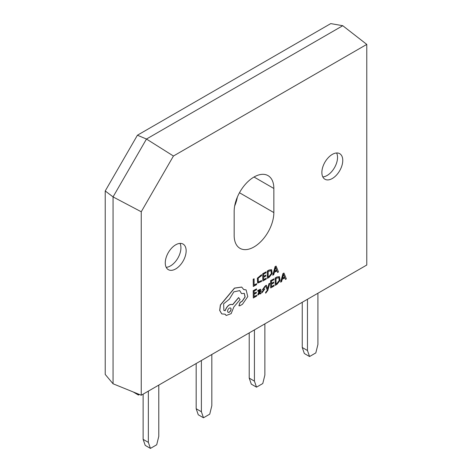 <?xml version="1.0" encoding="UTF-8"?>
<svg xmlns="http://www.w3.org/2000/svg" width="472" height="472" viewBox="0 0 472 472"><rect width="100%" height="100%" fill="white"/><g stroke="black" fill="none" stroke-linecap="round" stroke-linejoin="round"><path stroke-width="0.71" d="M105.226 190.971L137.417 135.222L330.754 23.6L342.761 25.712L366.773 44.398L366.773 265.028L141.246 395.229L113.056 383.777L105.226 374.438L105.226 190.971L113.056 196.907L141.246 211.769L141.246 395.229M237.333 197.143A28.054 16.195 -60 0 1 234.667 206.016M141.246 211.769L173.436 156.02L146.468 139.039L113.056 196.907L113.056 383.777M342.761 25.712L146.468 139.039L137.417 135.222M173.436 156.02L366.773 44.398M234.171 211.373A28.054 16.195 -60 0 1 246.419 183.142A28.054 16.195 -60 0 1 268.037 175.625A28.054 16.195 -60 0 1 273.848 188.47L273.848 212.583A28.054 16.195 -60 0 1 261.6 240.814A28.054 16.195 -60 0 1 239.982 248.331A28.054 16.195 -60 0 1 234.171 235.487L234.171 211.373M186.145 250.838A14.768 8.525 120 0 0 183.089 244.083A14.768 8.525 120 0 0 171.708 248.036A14.768 8.525 120 0 0 165.265 262.898A14.768 8.525 120 0 0 168.321 269.654A14.768 8.525 120 0 0 179.696 265.701A14.768 8.525 120 0 0 186.145 250.838M342.761 160.421A14.768 8.525 120 0 0 339.698 153.66A14.768 8.525 120 0 0 328.323 157.618A14.768 8.525 120 0 0 321.874 172.475A14.768 8.525 120 0 0 324.937 179.236A14.768 8.525 120 0 0 336.312 175.277A14.768 8.525 120 0 0 342.761 160.421M256.615 283.76L254.113 285.206L254.113 278.781L253.305 279.253L253.305 286.498L256.615 284.587L256.508 283.702L254.113 285.082M254.113 278.781L253.198 279.188L253.305 286.498M258.308 282.097L261.571 280.527L258.355 282.132L258.202 278.185L261.571 275.63L261.571 274.651L257.447 278.262L257.688 283.117L261.571 281.424L261.571 280.527M257.635 283.082L257.346 278.203L261.571 274.651M266.202 278.226L263.636 279.707L263.636 277.27L265.878 275.972L265.878 275.141L263.636 276.439L263.636 274.12L266.06 272.722L266.06 271.884L262.827 273.754L262.827 280.999L266.202 279.052L266.202 278.226L263.636 279.583M265.878 275.141L263.636 276.315M266.06 271.884L262.721 273.695L262.827 280.999M267.388 278.368L269.111 277.371L272.202 273.5L271.63 269.718L269.176 270.084L267.388 271.117L267.388 278.368L267.282 271.058L269.075 270.025L271.577 269.689M276.102 266.09L275.129 266.527L272.739 275.152L273.742 274.698L274.344 272.368L276.958 270.857L277.595 272.474L278.492 271.955L276.102 266.09L275.235 266.586L272.845 275.217M276.893 270.898L277.595 272.474M256.68 295.218L254.113 296.699L254.113 294.262L256.361 292.964L256.361 292.138L254.113 293.431L254.113 291.112L256.538 289.714L256.538 288.882L253.305 290.746L253.305 297.997L256.68 296.044L256.68 295.218L254.113 296.581M256.361 292.138L254.113 293.313M256.538 288.882L253.198 290.687L253.305 297.997M260.143 293.124L260.249 293.985L261.034 293.531L261.034 290.203L260.509 289.218L257.871 290.546L257.871 291.43L259.889 290.014L260.249 290.693L258.921 291.678L257.795 295.094L260.249 293.183L260.249 293.985M257.871 291.43L257.765 290.486L260.455 289.188M257.741 295.059L258.815 291.619L260.143 290.634L259.83 289.985M264.043 289.902L261.995 291.737L262.096 292.734L264.78 289L263.116 288.988L264.91 287.112L264.91 286.227L262.438 289.908L264.096 289.926L262.096 291.796L262.096 292.734M263.069 288.952L264.727 288.97M262.385 289.879L264.91 286.227M266.414 285.247L265.429 285.696L267.187 289.849L266.951 291.047L265.695 292.398L265.695 293.2L267.801 290.404L269.837 283.271L269.022 283.743L267.695 288.829L266.414 285.247L265.535 285.755L267.294 289.908L266.951 291.047M265.695 293.2L265.594 292.333L266.845 290.988M269.837 283.271L268.916 283.684L267.801 288.345M267.589 288.77L267.695 288.286M274.061 285.182L271.494 286.663L271.494 284.227L273.742 282.935L273.742 282.103L271.494 283.395L271.494 281.076L273.919 279.678L273.919 278.846L270.686 280.71L270.686 287.961L274.061 286.008L274.061 285.182L271.494 286.545M273.742 282.103L271.494 283.277M273.919 278.846L270.58 280.651L270.686 287.961M275.247 285.324L276.975 284.327L280.061 280.462L279.495 276.68L277.034 277.046L275.247 278.079L275.247 285.324L275.141 278.02L276.934 276.987L279.442 276.651M283.961 273.046L282.993 273.489L280.598 282.114L281.601 281.66L282.203 279.33L284.817 277.819L285.46 279.43L286.351 278.917L283.961 273.046L283.094 273.548L280.704 282.173M284.752 277.855L285.46 279.43M241.658 287.059L234.448 288.103L220.359 304.989L219.681 310.446L221.74 313.88M225.061 314.199L226.141 315.461M238.702 297.637L232.725 304.7C229.764 303.732 227.25 305.732 225.179 310.7L223.881 310.393L223.616 303.803L229.333 299.183L233.829 291.855L239.705 290.604L241.558 293.619L244.307 293.36L245.133 296.971L242.183 301.295L240.177 302.458L238.95 305.815L239.817 305.803L242.449 304.287L247.776 296.599L246.13 289.932L243.747 289.572L241.711 287.088L234.549 288.162L220.465 305.054L219.787 310.505L221.793 313.909L225.138 314.181L226.188 315.491L231.144 313.632L233.841 306.989L240.089 299.572L238.596 297.578L232.619 304.635C229.657 303.673 227.144 305.673 225.079 310.641L223.828 310.358M239.658 290.575L241.558 293.619M244.254 293.33L245.015 296.953L242.077 301.236L240.071 302.399L238.903 305.779M246.077 289.902L243.717 289.501M228.047 312.257A2.46 1.422 120 0 0 229.929 311.538A2.46 1.422 120 0 0 230.967 309.095A2.46 1.422 120 0 0 230.507 307.998M268.09 277.011L269.005 276.486L271.341 273.565L270.963 270.574M274.498 271.341L276.604 270.126L275.548 267.211M260.143 291.33L260.249 291.885L258.438 294.156L259.199 292.156L260.249 291.389L260.249 291.885M258.39 294.121L260.143 291.826M275.955 283.973L276.863 283.448L279.2 280.521L278.822 277.536M282.356 278.303L284.463 277.082L283.406 274.173M317.91 293.236L317.91 344.477L315.821 352.914L309.555 356.531L304.334 353.516L302.245 347.492L302.245 302.281M139.411 394.486L138.432 395.052L133.21 391.966M158.787 385.105L158.787 436.346L156.698 444.783L150.438 448.4L145.217 445.385L143.128 439.355L143.128 394.144M302.245 347.492L307.467 350.507L309.555 356.531M307.467 350.507L307.467 299.266M138.432 395.052L138.432 394.085M143.128 439.355L148.35 442.37L150.438 448.4M148.35 442.37L148.35 391.135M264.869 323.857L264.869 375.098L262.78 383.535L256.514 387.158L251.299 384.143L249.21 378.113L249.21 332.902M249.21 378.113L254.426 381.128L256.514 387.158M254.426 381.128L254.426 329.887M211.828 354.484L211.828 405.719L209.739 414.162L203.479 417.779L198.258 414.764L196.169 408.734L196.169 363.523M196.169 408.734L201.391 411.749L203.479 417.779M201.391 411.749L201.391 360.508M166.185 267.323A14.768 8.525 120 0 0 180.923 247.824A14.768 8.525 120 0 0 179.997 243.399M322.801 176.906A14.768 8.525 120 0 0 337.539 157.406A14.768 8.525 120 0 0 336.613 152.981M231.073 309.154A2.46 1.422 -60 0 1 230 311.632A2.46 1.422 -60 0 1 228.1 312.293A2.46 1.422 -60 0 1 227.593 311.166A2.46 1.422 -60 0 1 228.666 308.688A2.46 1.422 -60 0 1 230.56 308.027A2.46 1.422 -60 0 1 231.073 309.154M268.196 271.483L271.017 270.603L271.459 273.577L269.111 276.545L268.196 277.07L268.196 271.483M275.654 267.276L276.704 270.185L274.598 271.4L275.654 267.276M276.055 278.445L278.875 277.565L279.318 280.533L276.97 283.507L276.055 284.032L276.055 278.445M283.513 274.232L284.569 277.147L282.462 278.362L283.513 274.232M254.013 177.012L273.848 188.47M239.469 192.735L273.848 212.583"/></g></svg>
